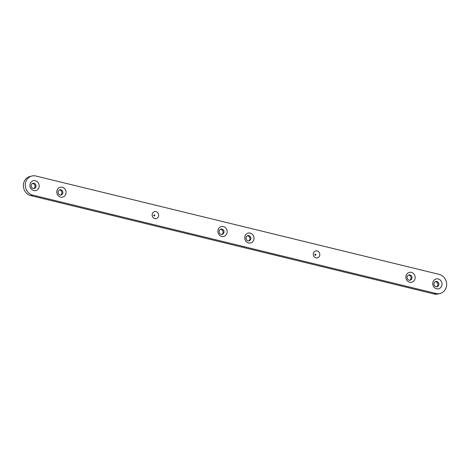 <?xml version="1.0" encoding="UTF-8"?>
<svg xmlns="http://www.w3.org/2000/svg" width="470" height="470" viewBox="0 0 470 470"><rect width="100%" height="100%" fill="white"/><g stroke="black" fill="none" stroke-linecap="round" stroke-linejoin="round"><path stroke-width="0.7" d="M436.054 293.492L32.712 195.115A9.847 8.942 -104.3 0 1 25.433 183.406A9.847 8.942 -104.3 0 1 31.86 176.027A9.847 8.942 -104.3 0 1 35.873 176.015L439.221 274.392A9.847 8.942 -104.3 0 1 446.5 286.101A9.847 8.942 -104.3 0 1 440.073 293.48A9.847 8.942 -104.3 0 1 436.054 293.492L434.127 293.985L30.779 195.608A9.847 8.942 -104.3 0 1 23.5 183.899A9.847 8.942 -104.3 0 1 29.927 176.52L31.86 176.027M315.053 254.176A0.599 0.541 -104.3 0 1 315.341 255.304M315.858 254.84A0.599 0.541 75.7 0 0 315.17 254.135A0.599 0.541 75.7 0 0 315.47 255.286A0.599 0.541 75.7 0 0 315.858 254.84M319.753 255.187A3.578 3.255 -104.3 0 1 314.418 257.019A3.578 3.255 -104.3 0 1 315.417 251.004A3.578 3.255 -104.3 0 1 319.753 255.187M154.736 215.542A0.599 0.541 75.7 0 0 154.048 214.837A0.599 0.541 75.7 0 0 154.342 215.988A0.599 0.541 75.7 0 0 154.736 215.542M153.931 214.878A0.599 0.541 -104.3 0 1 154.219 216.006M435.273 281.7A2.685 2.438 -104.3 0 1 436.571 286.794M408.418 275.15A2.685 2.438 -104.3 0 1 409.717 280.243M247.296 235.852A2.685 2.438 -104.3 0 1 248.595 240.946M220.442 229.301A2.685 2.438 -104.3 0 1 221.74 234.395M59.32 190.003A2.685 2.438 -104.3 0 1 60.618 195.097M32.465 183.453A2.685 2.438 -104.3 0 1 33.764 188.546M440.073 293.48L438.14 293.973A9.847 8.942 -104.3 0 1 434.127 293.985M158.625 215.889A3.578 3.255 -104.3 0 1 153.296 217.722A3.578 3.255 -104.3 0 1 154.289 211.706A3.578 3.255 -104.3 0 1 158.625 215.889M441.935 284.99A5.07 4.606 -104.3 0 1 434.38 287.581A5.07 4.606 -104.3 0 1 435.79 279.057A5.07 4.606 -104.3 0 1 441.935 284.99M415.081 278.44A5.07 4.606 -104.3 0 1 407.525 281.031A5.07 4.606 -104.3 0 1 408.941 272.506A5.07 4.606 -104.3 0 1 415.081 278.44M253.959 239.142A5.07 4.606 -104.3 0 1 246.403 241.733A5.07 4.606 -104.3 0 1 247.813 233.208A5.07 4.606 -104.3 0 1 253.959 239.142M227.104 232.591A5.07 4.606 -104.3 0 1 219.549 235.182A5.07 4.606 -104.3 0 1 220.965 226.663A5.07 4.606 -104.3 0 1 227.104 232.591M65.982 193.293A5.07 4.606 -104.3 0 1 58.427 195.884A5.07 4.606 -104.3 0 1 59.837 187.366A5.07 4.606 -104.3 0 1 65.982 193.293M39.127 186.743A5.07 4.606 -104.3 0 1 31.572 189.334A5.07 4.606 -104.3 0 1 32.988 180.815A5.07 4.606 -104.3 0 1 39.127 186.743M36.014 186.467A2.685 2.438 75.7 0 0 32.935 183.276A2.685 2.438 75.7 0 0 31.232 186.478A2.685 2.438 75.7 0 0 36.014 186.467M62.868 193.017A2.685 2.438 75.7 0 0 59.784 189.827A2.685 2.438 75.7 0 0 61.112 195.026A2.685 2.438 75.7 0 0 62.868 193.017M223.99 232.315A2.685 2.438 75.7 0 0 220.912 229.125A2.685 2.438 75.7 0 0 219.208 232.327A2.685 2.438 75.7 0 0 223.99 232.315M250.845 238.866A2.685 2.438 75.7 0 0 247.761 235.676A2.685 2.438 75.7 0 0 249.088 240.875A2.685 2.438 75.7 0 0 250.845 238.866M411.967 278.164A2.685 2.438 75.7 0 0 408.888 274.974A2.685 2.438 75.7 0 0 407.185 278.175A2.685 2.438 75.7 0 0 411.967 278.164M438.821 284.714A2.685 2.438 75.7 0 0 435.737 281.518A2.685 2.438 75.7 0 0 437.065 286.724A2.685 2.438 75.7 0 0 438.821 284.714M30.779 195.608L32.712 195.115"/></g></svg>
